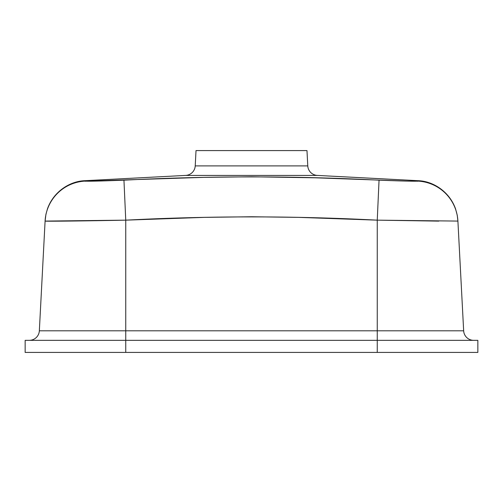 <?xml version="1.0" encoding="UTF-8"?>
<svg xmlns="http://www.w3.org/2000/svg" width="503" height="503" viewBox="0 0 503 503"><rect width="100%" height="100%" fill="white"/><g stroke="black" fill="none" stroke-linecap="round" stroke-linejoin="round"><path stroke-width="0.75" d="M85.208 181.287L85.101 180.684L185.695 175.415L317.305 175.415A10.06 10.06 0 0 1 307.779 165.896L306.981 150.586L196.019 150.586L195.221 165.896A10.06 10.06 0 0 1 185.695 175.415L85.101 180.684L85.177 181.099L85.944 181.187L203.671 177.377L251.531 176.773L315.306 177.804L406.462 181.093L417.062 181.187L417.899 180.709L317.305 175.415L185.695 175.415A10.06 10.06 0 0 0 195.221 165.896L307.779 165.896A10.06 10.06 0 0 0 317.305 175.415L417.899 180.684L417.792 181.287M125.75 340.342L25.15 340.342L25.15 352.414L125.75 352.414L125.75 340.342L125.75 352.414L377.25 352.414L377.25 340.342L25.15 340.342L25.15 352.414L477.85 352.414L477.85 340.342L377.25 340.342L377.25 352.414L477.85 352.414L477.85 340.342L125.75 340.342L125.75 220.157L45.094 221.081L39.341 330.811L463.659 330.811L457.906 221.081L463.659 330.811A10.06 10.06 0 0 0 473.7 340.342A10.06 10.06 0 0 1 463.659 330.811L377.25 330.811L377.25 220.157L377.25 340.342L377.25 330.811L125.75 330.811L125.75 340.342M306.981 150.586L196.019 150.586L195.221 165.896L307.779 165.896L306.981 150.586M39.341 330.811L45.094 221.081C44.019 221.408 82.699 221.031 125.75 220.157L125.75 330.811L39.341 330.811A10.06 10.06 0 0 1 29.3 340.342A10.06 10.06 0 0 0 39.341 330.811M417.899 180.684L417.823 181.099L417.899 180.684C432.687 181.023 449.292 191.266 455.548 208.864L457.252 215.284L457.906 221.081A42.252 42.246 177 0 0 417.823 181.099A42.252 42.246 -3 0 1 457.906 221.081L377.25 220.157L298.688 217.371L251.525 216.755L204.344 217.371L125.75 220.157C209.613 215.812 293.444 215.812 377.25 220.157L379.048 180.175C294.048 175.817 209.015 175.817 123.952 180.175L125.75 220.157L123.952 180.175C100.437 181.086 87.509 181.394 85.177 181.099A42.252 42.246 -177 0 0 45.094 221.081A42.252 42.246 3 0 1 85.177 181.099L85.101 180.684C70.288 181.036 53.752 191.272 47.489 208.751L45.936 214.297L45.094 221.081M85.177 181.074L85.101 180.709M417.899 180.709L417.823 181.074M417.823 181.099C415.541 181.394 402.614 181.086 379.048 180.175L377.25 220.157L438.823 221.119M85.177 181.099L85.101 180.684"/></g></svg>
